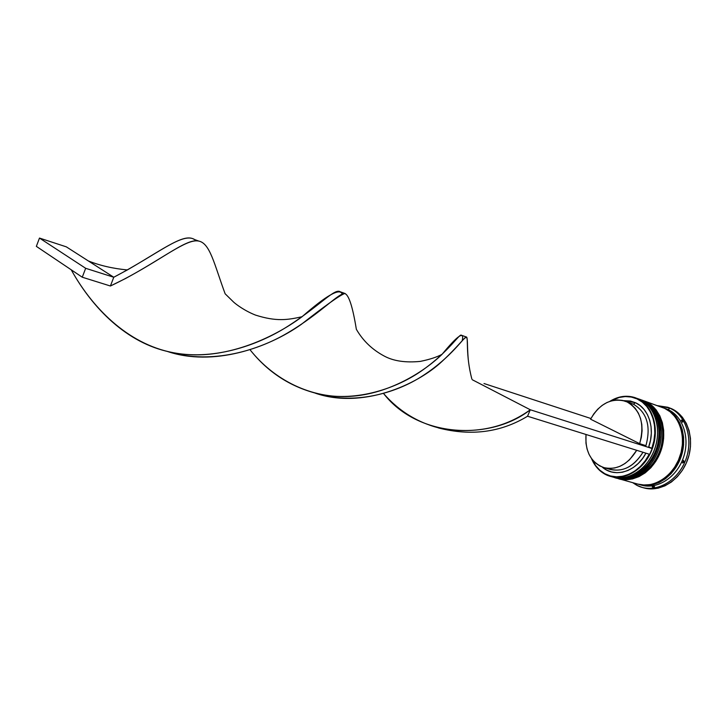 <?xml version="1.0" encoding="UTF-8"?>
<svg xmlns="http://www.w3.org/2000/svg" width="727" height="727" viewBox="0 0 727 727"><rect width="100%" height="100%" fill="white"/><g stroke="black" fill="none" stroke-linecap="round" stroke-linejoin="round"><path stroke-width="1.09" d="M613.261 477.166L614.015 477.385C624.239 481.983 649.075 473.431 657.199 446.351C663.933 419.552 649.847 402.994 641.187 399.941L641.187 399.941C656.245 406.675 663.424 429.221 656.263 449.286C649.284 469.424 629.764 482.037 614.015 477.385L613.261 477.166M641.514 400.068L641.432 400.032C650.092 403.085 664.178 419.633 657.444 446.423C649.329 473.504 624.493 482.056 614.26 477.457C630.009 482.11 649.529 469.497 656.508 449.368C663.669 429.312 656.49 406.766 641.432 400.032L638.451 398.878M614.133 477.421L613.261 477.157M638.333 398.823L641.496 400.059C656.808 407.029 663.824 429.53 656.726 449.44C649.793 469.397 630.391 482.128 614.26 477.457M617.023 478.221L617.768 478.448C627.992 483.037 652.801 474.531 660.898 447.532C667.604 420.824 653.518 404.312 644.858 401.259L644.858 401.259C659.907 407.983 667.104 430.475 659.962 450.467C653 470.533 633.508 483.091 617.768 478.448L617.023 478.221M645.122 401.359L645.103 401.349C653.755 404.403 667.849 420.915 661.143 447.614C653.055 474.604 628.246 483.11 618.014 478.52C633.762 483.164 653.255 470.605 660.207 450.549C667.341 430.557 660.152 408.074 645.103 401.349L642.868 400.441M661.27 446.178L661.552 444.979L661.27 446.178M642.005 400.141L642.995 400.486M666.841 409.528C675.074 413.154 687.315 428.339 682.217 452.276C676.283 476.621 653.846 487.935 642.677 485.009L652.692 484.527L659.18 482.283L665.341 478.584L670.93 473.577L675.71 467.434L679.481 460.427L682.08 452.821L683.407 444.942L683.407 437.109L682.08 429.648L679.5 422.85L675.783 416.989L671.085 412.291L666.841 409.519M637.079 398.914C652.192 405.375 659.362 428.43 651.801 448.35L653.9 440.835L654.809 433.156L654.518 425.631L653.037 418.516L650.429 412.082L646.803 406.547L642.295 402.113L637.079 398.914L631.354 397.042L625.32 396.56L619.186 397.451L610.507 401.104C619.531 395.915 628.392 395.179 637.079 398.914L637.488 398.614L637.079 398.914M604.964 474.186C620.24 482.728 642.277 472.386 651.183 451.531C660.325 430.793 653.528 405.73 637.488 398.614C652.546 405.357 659.716 427.967 652.528 448.105C645.531 468.306 625.983 480.974 610.235 476.321L604.964 474.186C598.957 470.842 594.477 465.653 591.533 458.61C594.477 465.653 598.957 470.842 604.964 474.186L604.873 473.74L604.964 474.186M649.256 454.221C639.905 473.195 619.086 481.928 604.873 473.74L610.471 475.958L616.487 476.812L622.712 476.249L628.928 474.277L634.907 470.951L640.432 466.38L645.285 460.709L649.256 454.221M636.479 398.178L639.715 399.414C649.475 404.267 655.345 413.2 657.326 426.231C658.726 441.253 654.5 454.466 644.631 465.88C634.208 476.449 623.121 480.02 611.371 476.612L612.507 476.957C628.255 481.61 647.784 468.979 654.773 448.813C661.943 428.721 654.773 406.148 639.715 399.414L637.488 398.614C628.419 394.752 619.213 395.652 609.871 401.313C618.368 396.115 626.874 394.934 635.38 397.751M615.069 477.684L616.269 478.021C632.008 482.673 651.519 470.087 658.48 449.995C665.632 429.975 658.444 407.465 643.395 400.731C653.337 405.684 659.235 414.817 661.097 428.121C662.288 442.616 658.199 455.42 648.802 466.525C638.515 477.23 627.456 481.001 615.642 477.839M643.05 487.653L643.877 487.899C660.361 492.733 680.626 479.92 687.751 459.346C695.067 438.835 687.388 415.717 671.621 408.728L669.994 408.147C685.761 415.135 693.431 438.281 686.106 458.819C678.982 479.429 658.689 492.27 642.205 487.435L636.607 485.182L636.334 483.682L636.607 485.182C652.619 494.051 675.565 483.655 684.716 462.372C694.103 441.225 686.797 415.526 669.994 408.147L668.022 409.574C683.253 416.344 690.459 438.944 683.044 458.655C675.828 478.439 655.927 490.216 640.269 484.764L641.459 485.136C657.163 489.762 676.492 477.539 683.316 457.91C690.314 438.345 683.044 416.262 668.022 409.574L665.687 408.728C680.708 415.417 687.96 437.554 680.954 457.156C674.12 476.83 654.773 489.089 639.06 484.455L646.13 485.454L652.71 484.727L659.225 482.474L665.423 478.757L671.039 473.713L675.846 467.552L679.636 460.5L682.253 452.857L683.58 444.933L683.58 437.063L682.253 429.566L679.654 422.732L675.919 416.844L671.194 412.118L665.687 408.728L668.022 409.574L663.706 407.92M681.281 420.088L682.935 420.806L682.535 422.214L681.281 420.088L682.935 420.806L682.535 422.214L681.281 420.088M682.508 462.981L683.625 460.4L684.125 462.136L682.508 462.981L684.125 462.136L683.625 460.4L682.508 462.981M654.554 486.563L653.873 487.653L652.246 486.899L654.554 486.563L653.873 487.653L652.246 486.899L654.554 486.563M640.669 399.659L642.168 400.295C657.226 407.029 664.405 429.557 657.244 449.604C650.274 469.715 630.763 482.319 615.015 477.666L622.112 478.657L628.719 477.875L635.28 475.549L641.523 471.723L647.203 466.552L652.064 460.236L655.908 453.021L658.58 445.206L659.962 437.118L659.998 429.084L658.707 421.442L656.136 414.49L652.41 408.51L647.684 403.721L643.395 400.731L640.187 399.477M618.813 478.748L637.861 484.118C653.573 488.753 672.929 476.476 679.763 456.783C686.788 437.154 679.527 414.999 664.505 408.31L645.83 401.613C660.879 408.338 668.077 430.802 660.943 450.785C653.991 470.832 634.507 483.373 618.759 478.729M633.39 404.176C646.966 412.373 651.147 426.204 645.93 445.66C651.147 426.204 646.966 412.373 633.39 404.176L635.443 402.713L633.39 404.176L627.147 401.976C640.723 410.192 644.894 424.086 639.642 443.652L590.578 419.188C599.575 403.73 611.098 397.724 625.156 401.159L625.265 401.195M635.443 402.713L623.484 400.641L630.336 401.022L635.443 402.713L640.096 405.584L644.122 409.546L647.357 414.481L649.702 420.215L651.038 426.549L651.328 433.265L650.547 440.099L648.72 446.823L652.192 448.55L648.72 446.823C655.327 429.021 648.92 408.538 635.443 402.713M645.93 445.66L639.642 443.652L645.93 445.66M590.578 419.188L593.814 413.872L597.712 409.219L602.156 405.384L607 402.494L612.089 400.65L617.259 399.932L622.339 400.377L627.147 401.976L631.518 404.685L635.298 408.429L638.342 413.09L640.542 418.507L641.805 424.486L642.077 430.829L641.35 437.29L639.642 443.652L590.578 419.188M591.923 459.146L595.658 465.634L599.884 470.251L604.873 473.74C599.175 470.578 594.859 465.716 591.923 459.146M645.912 453.185L642.613 458.428L638.261 463.453L633.326 467.506L627.983 470.46L622.439 472.214L616.878 472.704L611.498 471.95L606.491 469.978L602.229 467.061C614.579 478.348 636.316 471.905 645.912 453.185M669.349 407.811L677.41 412.273L682.38 417.216L686.315 423.378L689.06 430.52L690.468 438.372L690.477 446.614L689.096 454.902L686.361 462.89L682.389 470.269L677.346 476.712L671.457 481.974L664.951 485.845L658.108 488.19L651.21 488.935L643.813 487.881M653.137 486.79L654.091 487.29L653.137 486.79M671.621 408.728L667.868 407.274L671.621 408.728M636.607 485.182L632.708 482.664L636.607 485.182M664.742 408.32L668.022 409.574L669.994 408.147L657.362 405.639L667.868 407.274M662.988 407.665L665.687 408.728L662.979 407.665M637.797 484.1L644.931 485.118L651.51 484.382L658.035 482.128L664.233 478.402L669.849 473.359L674.656 467.179L678.455 460.127L681.072 452.476L682.399 444.542L682.399 436.663L681.072 429.157L678.482 422.323L674.738 416.426L670.021 411.7L664.505 408.31L660.216 406.766M618.386 478.62L625.856 479.711L632.463 478.948L639.015 476.621L645.249 472.823L650.919 467.67L655.772 461.372L659.607 454.184L662.27 446.405L663.642 438.336L663.678 430.329L662.37 422.705L659.798 415.78L656.072 409.81L651.347 405.03L643.34 400.613L664.505 408.31L643.849 400.795M639.687 399.305L642.168 400.295L639.678 399.296M603.928 467.625L610.244 469.442C623.23 472.186 634.144 466.461 642.986 452.267C632.953 467.888 621.003 473.232 607.136 468.288M636.688 450.304C627.81 464.58 616.878 470.351 603.892 467.615C590.951 462.572 584.99 451.522 585.998 434.473L585.971 443.206L587.071 449.041L589.061 454.402L591.887 459.1L595.468 462.981L599.675 465.898L604.391 467.752L609.453 468.461L614.688 467.979L619.913 466.325L624.947 463.535L629.6 459.709L636.688 450.304M494.087 391.026L530.283 409.764C505.847 427.385 476.848 433.81 443.297 429.039C419.443 423.732 399.532 411.891 383.565 393.516C418.516 438.572 491.234 440.571 530.283 409.764L527.557 416.235C500.848 432.411 471.169 436.318 438.508 427.958C471.169 436.318 500.848 432.411 527.557 416.235L649.684 454.357L527.557 416.235L530.283 409.764L652.192 448.55L649.684 454.357L652.192 448.55L530.283 409.764L472.368 379.785M483.991 383.52L590.933 418.516L483.991 383.52M468.261 359.62C465.525 327.341 473.186 332.393 442.289 361.174C416.689 385.392 361.91 409.246 315.427 393.216C352.304 405.103 394.806 394.243 423.296 375.423C451.985 356.63 464.044 336.855 466.261 336.974L461.363 335.22C459.646 333.248 449.722 350.65 423.459 369.516C397.378 388.372 356.73 402.204 319.435 394.143C291.336 387.5 268.199 372.697 250.024 349.732C273.988 380.067 311.474 398.914 350.196 396.369C388.89 394.079 424.077 371.87 442.061 354.322C457.883 335.111 464.589 330.585 462.181 340.763M194.218 239.428C182.613 231.895 157.95 254.105 113.775 277.241L110.404 286.002C157.323 263.919 185.939 237.438 198.834 241.091L194.218 239.428M466.261 336.974C468.624 336.556 465.289 354.303 471.887 379.103M442.061 354.322C436.854 357.139 429.593 359.492 420.27 361.401C405.63 362.837 393.698 361.101 384.465 356.185C372.306 349.732 362.937 340.754 356.348 329.276C352.64 306.476 348.742 294.553 344.662 293.526C339.554 295.444 325.051 305.767 301.151 324.487C267.772 348.097 212.893 367.09 166.946 351.305C207.259 364.454 254.232 352.759 287.819 332.793C321.579 312.846 338.873 292.372 345.207 293.563L340.209 291.772C334.684 287.919 319.916 305.685 288.392 325.914C257.049 346.107 211.194 361.301 169.964 352.013C126.943 343.099 92.638 308.475 71.219 269.799C93.983 310.856 131.287 346.488 177.479 353.422C223.462 360.865 272.825 338.555 302.059 316.727C287.438 319.998 276.269 321.707 255.477 315.082C244.717 310.829 236.302 304.54 233.649 302.123L225.143 293.799C214.12 264.055 210.03 242.418 197.989 240.955C186.021 239.219 162.866 258.43 125.389 278.595L110.404 286.002L82.26 277.214L110.404 286.002L113.775 277.241L127.37 269.935C166.01 247.671 186.085 231.122 196.317 240.855M302.059 316.727C326.587 295.217 339.972 287.674 342.217 294.09M66.339 246.853L113.775 277.241L85.668 268.299L113.775 277.241L66.339 246.853L39.485 238.065L66.339 246.853M36.35 246.362L82.26 277.214L85.668 268.299L39.485 238.065L36.35 246.362L82.26 277.214L85.668 268.299L39.485 238.065L36.35 246.362M641.45 400.041L639.324 399.168M645.158 401.377C660.47 408.329 667.495 430.775 660.425 450.622C653.509 470.514 634.135 483.182 618.014 478.52M612.507 476.957L610.235 476.321M641.459 485.136L639.115 484.473M643.877 487.899L642.205 487.435M319.435 394.143L311.547 391.917M88.358 260.966C100.162 265.609 113.158 268.608 127.37 269.935"/></g></svg>
